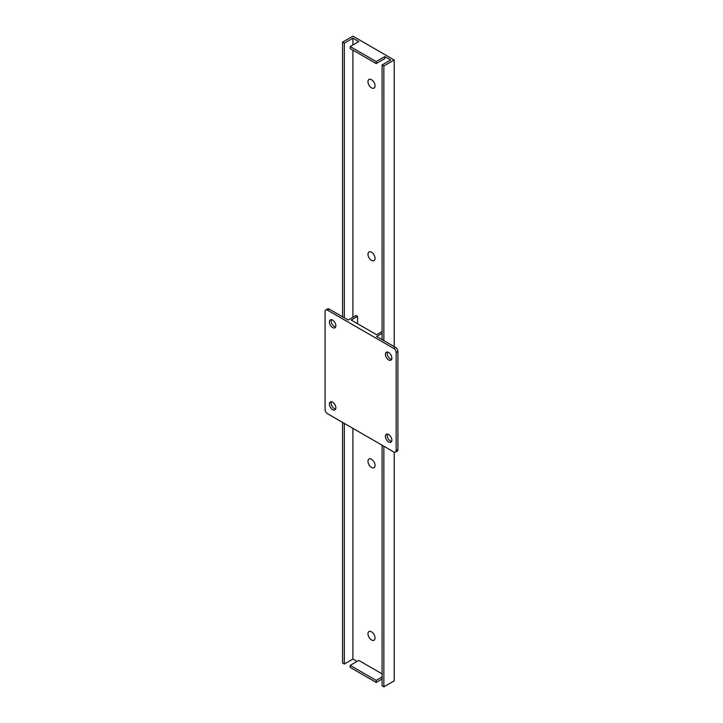 <?xml version="1.0" encoding="UTF-8"?>
<svg xmlns="http://www.w3.org/2000/svg" width="723" height="723" viewBox="0 0 723 723"><rect width="100%" height="100%" fill="white"/><g stroke="black" fill="none" stroke-linecap="round" stroke-linejoin="round"><path stroke-width="1.08" d="M350.203 667.419L350.203 665.386L376.204 680.397L376.204 682.431L350.203 667.419M382.087 673.872L358.798 660.424L350.203 665.386M382.087 676.999L376.204 680.397M382.087 679.042L376.204 682.431M384.799 56.593L376.204 61.554L376.204 63.597L384.799 58.635L384.799 56.593L390.682 59.991L382.087 64.953L382.087 339.647M382.087 64.953L383.859 65.974L394.207 59.991L352.914 36.15L342.557 42.124L344.32 43.145L352.914 38.183L358.798 41.582L350.203 46.543L376.204 61.554M352.914 38.183L352.914 44.98M352.914 50.14L352.914 317.298M352.914 428.359L352.914 659.069L357.026 661.446M376.204 63.597L350.203 48.577L350.203 46.543M394.207 59.991L394.207 346.642M394.207 452.164L394.207 680.876L383.859 686.85L382.087 685.829L382.087 445.205M342.557 42.124L342.557 316.819M342.557 422.386L342.557 663.009L344.32 664.03L352.914 659.069M344.32 43.145L344.32 317.84M344.32 423.407L344.32 664.03M383.859 65.974L383.859 340.669M383.859 446.227L383.859 686.85M325.088 311.486A3.326 1.925 60 0 1 325.775 309.968A3.326 1.925 60 0 1 327.438 310.131L393.8 348.441A3.326 1.925 60 0 1 396.15 352.517L396.15 450.61A3.326 1.925 60 0 1 395.463 452.137A3.326 1.925 60 0 1 393.8 451.965L327.438 413.655A3.326 1.925 60 0 1 325.088 409.579L325.088 311.486M357.56 323.714L357.56 316.385L356.032 315.499L348.143 320.045L329.2 309.11A3.326 1.925 -120 0 0 327.537 308.947L325.775 309.968M332.616 409.652A4.573 2.639 60 0 1 329.625 405.612A4.573 2.639 60 0 1 330.33 401.952A4.573 2.639 60 0 1 334.903 404.591A4.573 2.639 60 0 1 334.903 409.878A4.573 2.639 60 0 1 332.616 409.652M332.616 327.591A4.573 2.639 60 0 1 329.625 323.561A4.573 2.639 60 0 1 330.33 319.891A4.573 2.639 60 0 1 334.903 322.53A4.573 2.639 60 0 1 334.903 327.817A4.573 2.639 60 0 1 332.616 327.591M388.622 441.979A4.573 2.639 60 0 1 385.63 437.948A4.573 2.639 60 0 1 386.335 434.288A4.573 2.639 60 0 1 390.908 436.927A4.573 2.639 60 0 1 390.908 442.205A4.573 2.639 60 0 1 388.622 441.979M388.622 359.927A4.573 2.639 60 0 1 385.63 355.888A4.573 2.639 60 0 1 386.335 352.228A4.573 2.639 60 0 1 390.908 354.866A4.573 2.639 60 0 1 390.908 360.153A4.573 2.639 60 0 1 388.622 359.927M395.463 452.137L397.225 451.116A3.326 1.925 -120 0 0 397.912 449.589L396.15 450.61M396.15 352.517L397.912 351.495L397.912 449.589M397.912 351.495A3.326 1.925 -120 0 0 395.562 347.42L376.62 336.484L382.087 333.33M331.387 401.744A4.573 2.639 -120 0 0 334.378 408.631A4.573 2.639 -120 0 0 335.608 409.055M331.387 319.683A4.573 2.639 -120 0 0 334.378 326.57A4.573 2.639 -120 0 0 335.608 327.004M387.392 434.08A4.573 2.639 -120 0 0 390.384 440.967A4.573 2.639 -120 0 0 391.613 441.392M387.392 352.02A4.573 2.639 -120 0 0 390.384 358.906A4.573 2.639 -120 0 0 391.613 359.331M357.56 316.385L351.206 320.045L376.62 334.722L382.087 331.559M375.029 85.802A4.989 2.883 60 0 1 373.999 88.089A4.989 2.883 60 0 1 369.001 85.206A4.989 2.883 60 0 1 369.001 79.449A4.989 2.883 60 0 1 372.851 80.786A4.989 2.883 60 0 1 375.029 85.802M371.505 260.388A4.989 2.883 60 0 1 368.242 255.987A4.989 2.883 60 0 1 369.001 251.984A4.989 2.883 60 0 1 373.999 254.867A4.989 2.883 60 0 1 373.999 260.632A4.989 2.883 60 0 1 371.505 260.388M371.505 467.438A4.989 2.883 60 0 1 368.242 463.036A4.989 2.883 60 0 1 369.001 459.042A4.989 2.883 60 0 1 373.999 461.916A4.989 2.883 60 0 1 373.999 467.682A4.989 2.883 60 0 1 371.505 467.438M371.505 639.982A4.989 2.883 60 0 1 368.242 635.58A4.989 2.883 60 0 1 369.001 631.577A4.989 2.883 60 0 1 373.999 634.46A4.989 2.883 60 0 1 373.999 640.226A4.989 2.883 60 0 1 371.505 639.982M327.438 310.131L329.2 309.11M395.562 347.42L393.8 348.441M369.598 79.105L369.001 79.449M374.586 87.754L373.999 88.089M369.598 251.649L369.001 251.984M374.586 260.298L373.999 260.632M369.598 458.698L369.001 459.042M374.586 467.347L373.999 467.682M369.598 631.242L369.001 631.577M374.586 639.882L373.999 640.226"/></g></svg>
